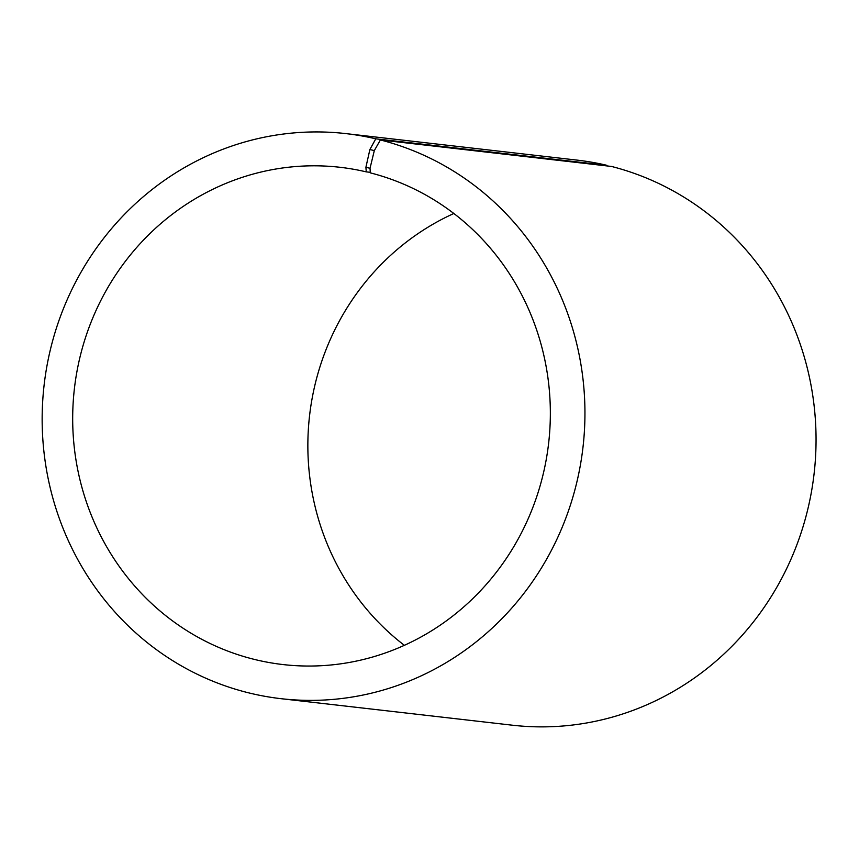 <?xml version="1.0" encoding="UTF-8"?>
<svg xmlns="http://www.w3.org/2000/svg" width="859" height="859" viewBox="0 0 859 859"><rect width="100%" height="100%" fill="white"/><g stroke="black" fill="none" stroke-linecap="round" stroke-linejoin="round"><path stroke-width="1.29" d="M370.283 172.326L366.267 171.875A250.259 238.684 -83.5 0 0 340.014 167.29A250.259 238.684 -83.5 0 0 74.389 388.74A250.259 238.684 -83.5 0 0 283.019 664.565A250.259 238.684 -83.5 0 0 546.313 459.093A250.259 238.684 -83.5 0 0 370.315 172.863L370.025 168.289L374.309 150.615L380.376 139.953L611.468 166.442A284.393 271.229 -83.5 0 1 811.465 491.702A284.393 271.229 -83.5 0 1 512.265 725.189L281.172 698.7A284.393 271.229 -83.5 0 0 580.362 465.213A284.393 271.229 -83.5 0 0 380.376 139.953M453.853 213.494A250.259 238.684 -83.5 0 0 309.562 415.702A250.259 238.684 -83.5 0 0 404.353 645.313M366.267 171.875L365.902 167.28L370.025 168.289M365.902 167.28L369.885 149.53L374.309 150.615M369.885 149.53L375.78 138.825A284.393 271.229 -83.5 0 0 345.941 133.617A284.393 271.229 -83.5 0 0 44.088 385.272A284.393 271.229 -83.5 0 0 281.172 698.7M375.78 138.825L606.873 165.315A284.393 271.229 -83.5 0 0 577.033 160.107L345.941 133.617M606.873 165.315L606.916 165.916"/></g></svg>
